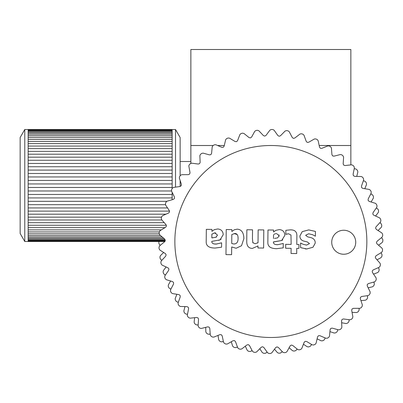 <?xml version="1.0" encoding="UTF-8"?>
<svg xmlns="http://www.w3.org/2000/svg" width="403" height="403" viewBox="0 0 403 403"><rect width="100%" height="100%" fill="white"/><g stroke="black" fill="none" stroke-linecap="round" stroke-linejoin="round"><path stroke-width="0.6" d="M350.852 164.898L350.852 49.504L190.856 49.504L190.856 163.291M180.146 161.502L190.856 161.502M350.852 145.503L319.176 145.503M224.285 145.503L217.585 145.503M213.167 145.503L190.856 145.503M180.146 186.483L180.146 180.484M180.146 175.814L180.146 137.529L175.527 129.529L175.527 187.148M160.369 245.241L159.543 244.651L158.873 243.377A111.994 111.994 0 0 1 158.858 241.79L158.888 241.478M161.91 260.252L161.009 259.779L160.172 258.605A111.994 111.994 0 0 1 159.941 257.038L160.404 255.673L163.653 252.49M165.477 274.911L164.52 274.564L163.532 273.516A111.994 111.994 0 0 1 163.089 271.995L163.366 270.584L166.147 266.982M171.008 288.946L170.016 288.734L168.892 287.833A111.994 111.994 0 0 1 168.247 286.387L168.328 284.951L170.59 281.002M178.398 302.104L177.385 302.028L176.151 301.283A111.994 111.994 0 0 1 175.315 299.943L175.199 298.507L176.907 294.291M187.511 314.128L186.498 314.189L185.173 313.625A111.994 111.994 0 0 1 184.161 312.406L183.849 311L184.967 306.587M198.18 324.798L197.183 324.999L195.793 324.617A111.994 111.994 0 0 1 194.624 323.549L194.125 322.199L194.629 317.68M210.2 333.921L209.238 334.253L207.812 334.067A111.994 111.994 0 0 1 206.507 333.165L205.827 331.896L205.716 327.347M223.348 341.316L222.441 341.779L221 341.789A111.994 111.994 0 0 1 219.59 341.074L218.743 339.91L218.013 335.417M237.382 346.857L236.546 347.436L235.12 347.643A111.994 111.994 0 0 1 233.624 347.124L232.627 346.086L231.292 341.739M252.041 350.434L251.291 351.124L249.91 351.517A111.994 111.994 0 0 1 248.354 351.209L247.225 350.318L245.311 346.192M267.048 351.98L266.403 352.766L265.083 353.345A111.994 111.994 0 0 1 263.502 353.255L262.262 352.524L259.804 348.696M282.125 351.471L281.596 352.333L280.367 353.088A111.994 111.994 0 0 1 278.79 353.214L277.46 352.66L274.503 349.205M296.996 348.912L296.588 349.839L295.475 350.756A111.994 111.994 0 0 1 293.928 351.094L292.538 350.721L289.132 347.703M311.378 344.348L311.101 345.326L310.124 346.384A111.994 111.994 0 0 1 308.638 346.928L307.207 346.751L303.424 344.222M325.004 337.875L324.863 338.883L324.037 340.061A111.994 111.994 0 0 1 322.642 340.802L321.201 340.822L317.111 338.832M337.623 329.604L337.618 330.621L336.963 331.901A111.994 111.994 0 0 1 335.679 332.828L334.253 333.044L329.931 331.629M348.998 319.69L349.134 320.697L348.655 322.057A111.994 111.994 0 0 1 347.512 323.151L346.132 323.559L341.653 322.743M358.917 308.32L359.189 309.303L358.902 310.713A111.994 111.994 0 0 1 357.914 311.952L356.605 312.542L352.056 312.345M367.198 295.706L367.596 296.643L367.506 298.079A111.994 111.994 0 0 1 366.7 299.439L365.476 300.205L360.947 300.628M373.682 282.085L374.206 282.956L374.311 284.392A111.994 111.994 0 0 1 373.697 285.848L372.589 286.775L368.161 287.813M378.251 267.703L378.885 268.494L379.188 269.904A111.994 111.994 0 0 1 378.775 271.431L377.807 272.499L373.561 274.131M380.82 252.837L381.555 253.532L382.049 254.887A111.994 111.994 0 0 1 381.848 256.459L381.031 257.648L377.047 259.839M381.339 237.755L382.165 238.349L382.835 239.624A111.994 111.994 0 0 1 382.85 241.206L382.205 242.495L378.553 245.21M379.797 222.748L380.699 223.222L381.535 224.39A111.994 111.994 0 0 1 381.767 225.957L381.303 227.322L378.059 230.511M376.231 208.089L377.188 208.432L378.175 209.479A111.994 111.994 0 0 1 378.619 211.001L378.346 212.416L375.561 216.013M370.7 194.05L371.692 194.261L372.815 195.163A111.994 111.994 0 0 1 373.46 196.609L373.385 198.049L371.118 201.994M363.31 180.897L364.322 180.972L365.556 181.713A111.994 111.994 0 0 1 366.392 183.058L366.513 184.493L364.806 188.71M354.197 168.872L355.31 168.807L356.534 169.376A111.994 111.994 0 0 1 357.547 170.59L357.859 172L356.741 176.408M172.146 185.501L172.146 129.539L175.527 129.529M28.15 129.524L172.146 129.524L24.769 129.504L24.769 241.498L28.15 241.498M172.146 199.737L172.146 192.302M172.146 188.589L172.146 185.712M164.903 241.478L28.15 241.478L28.15 157.175L172.146 157.175M28.15 157.175L28.15 154.198L172.146 154.198M28.15 160.268L172.146 160.268M28.15 163.457L172.146 163.457M28.15 154.198L28.15 143.634L172.146 143.634M28.15 143.634L28.15 141.382L172.146 141.382M28.15 146.052L172.146 146.052M28.15 148.626L172.146 148.626M28.15 151.347L172.146 151.347M28.15 141.382L28.15 137.408L172.146 137.408M28.15 137.408L28.15 135.7L172.146 135.7M28.15 139.307L172.146 139.307M28.15 135.7L28.15 134.194L172.146 134.194M28.15 134.194L28.15 132.884L172.146 132.884M28.15 132.884L28.15 131.786L172.146 131.786M28.15 176.947L172.146 176.947M28.15 173.492L172.146 173.492M28.15 170.081L172.146 170.081M28.15 131.786L28.15 130.899L172.146 130.899M28.15 130.899L28.15 129.771L172.146 129.771M28.15 130.224L172.146 130.224M28.15 180.438L172.146 180.438M28.15 183.954L172.146 183.954M28.15 166.731L172.146 166.731M28.15 187.471L172.146 187.471M28.15 214.189L165.971 214.189M28.15 211.112L169.517 211.112M28.15 217.152L161.538 217.152M28.15 190.982L171.507 190.982M28.15 194.468L172.146 194.468M28.15 197.923L172.146 197.923M28.15 241.271L165.044 241.271M28.15 240.843L165.22 240.843M28.15 229.876L161.356 229.876M28.15 227.645L164.983 227.645M28.15 225.247L166.338 225.247M28.15 231.932L159.266 231.932L160.026 230.692L165.643 227.242L166.384 226.108A105.596 105.596 0 0 1 166.404 225.982L166.021 224.688L161.643 219.756L161.276 218.361A111.994 111.994 0 0 1 161.613 216.814L162.53 215.706L168.565 213.046L169.456 212.028A105.596 105.596 0 0 1 169.492 211.907L169.285 210.568L165.623 205.087L165.447 203.656A111.994 111.994 0 0 1 165.991 202.17L167.049 201.193L173.391 199.384L174.413 198.498A105.596 105.596 0 0 1 174.464 198.377L174.444 197.027L171.557 191.098L171.582 189.657A111.994 111.994 0 0 1 172.323 188.256L173.507 187.435L180.03 186.503L181.164 185.763A105.596 105.596 0 0 1 181.234 185.657L181.395 184.312L179.345 178.045L179.562 176.62A111.994 111.994 0 0 1 180.489 175.335L181.773 174.68L188.367 174.65L189.591 174.071A105.596 105.596 0 0 1 189.672 173.97L190.014 172.665L188.816 165.89L189.249 164.792A111.994 111.994 0 0 1 190.342 163.648L191.702 163.175L198.236 164.041L199.53 163.633A105.596 105.596 0 0 1 199.621 163.547L200.145 162.364L199.858 155.639L200.452 154.394A111.994 111.994 0 0 1 201.691 153.412L203.102 153.125L209.459 154.873L210.794 154.646A105.596 105.596 0 0 1 210.9 154.571L211.585 153.407L212.205 146.843L212.97 145.624A111.994 111.994 0 0 1 214.331 144.813L215.766 144.722L221.831 147.322L223.181 147.276A105.596 105.596 0 0 1 223.297 147.221L224.133 146.158L225.64 139.735L226.562 138.632A111.994 111.994 0 0 1 228.022 138.017L229.458 138.123L235.11 141.524L236.455 141.665A105.596 105.596 0 0 1 236.576 141.619L237.548 140.682L239.916 134.526L240.984 133.559A111.994 111.994 0 0 1 242.51 133.146L243.921 133.448L249.054 137.584L250.369 137.907A105.596 105.596 0 0 1 250.495 137.881L251.588 137.085L254.772 131.313L255.96 130.496A111.994 111.994 0 0 1 257.527 130.3L258.882 130.789L263.411 135.584L264.665 136.083A105.596 105.596 0 0 1 264.796 136.078L265.985 135.433L269.924 130.149L271.214 129.504A111.994 111.994 0 0 1 272.796 129.519L274.07 130.189L277.899 135.559L279.078 136.224A105.596 105.596 0 0 1 279.203 136.234L280.473 135.761L285.097 131.056L286.457 130.597A111.994 111.994 0 0 1 288.024 130.829L289.198 131.665L292.261 137.504L293.339 138.325A105.596 105.596 0 0 1 293.46 138.35L294.779 138.053L300.003 134.028L301.414 133.751A111.994 111.994 0 0 1 302.935 134.194L303.983 135.186L306.22 141.388L307.177 142.345A105.596 105.596 0 0 1 307.298 142.39L308.643 142.274L314.365 138.995L315.801 138.919A111.994 111.994 0 0 1 317.247 139.564L318.148 140.687L319.524 147.135L320.34 148.213A105.596 105.596 0 0 1 320.45 148.274L321.801 148.344L327.916 145.876L329.352 145.992A111.994 111.994 0 0 1 330.697 146.828L331.437 148.067L331.921 154.641L332.581 155.82A105.596 105.596 0 0 1 332.682 155.896L334.011 156.152L340.404 154.535L341.809 154.848A111.994 111.994 0 0 1 343.029 155.86L343.593 157.185L343.175 163.865L343.673 165.023A105.596 105.596 0 0 1 343.764 165.114L345.044 165.547L351.597 164.817L352.947 165.316A111.994 111.994 0 0 1 354.015 166.484L354.398 167.875L353.088 174.338L353.406 175.653A105.596 105.596 0 0 1 353.486 175.753L354.695 176.358L361.29 176.524L362.559 177.204A111.994 111.994 0 0 1 363.456 178.509L363.647 179.934L361.471 186.161L361.602 187.506A105.596 105.596 0 0 1 361.667 187.617L362.786 188.377L369.294 189.445L370.458 190.292A111.994 111.994 0 0 1 371.173 191.702L371.163 193.143L368.161 199.017L368.11 200.367A105.596 105.596 0 0 1 368.161 200.482L369.163 201.394L375.465 203.334L376.503 204.331A111.994 111.994 0 0 1 377.017 205.827L376.815 207.253L373.037 212.658L372.805 213.993A105.596 105.596 0 0 1 372.84 214.114L373.707 215.152L379.686 217.932L380.578 219.066A111.994 111.994 0 0 1 380.885 220.617L380.487 222.003L376.014 226.844L375.601 228.133A105.596 105.596 0 0 1 375.616 228.259L376.337 229.403L381.883 232.974L382.613 234.214A111.994 111.994 0 0 1 382.704 235.795L382.125 237.11L377.032 241.296L376.447 242.52A105.596 105.596 0 0 1 376.442 242.646L377.001 243.88L382.009 248.172L382.563 249.497A111.994 111.994 0 0 1 382.442 251.079L381.686 252.303L376.07 255.759L375.324 256.887A105.596 105.596 0 0 1 375.304 257.013L375.692 258.313L380.064 263.245L380.432 264.635A111.994 111.994 0 0 1 380.094 266.182L379.183 267.295L373.148 269.95L372.256 270.967A105.596 105.596 0 0 1 372.221 271.093L372.422 272.428L376.09 277.914L376.261 279.339A111.994 111.994 0 0 1 375.717 280.826L374.659 281.803L368.317 283.616L367.299 284.503A105.596 105.596 0 0 1 367.244 284.619L367.269 285.974L370.15 291.903L370.13 293.344A111.994 111.994 0 0 1 369.385 294.739L368.206 295.565L361.677 296.492L360.544 297.233A105.596 105.596 0 0 1 360.478 297.343L360.312 298.683L362.362 304.955L362.146 306.376A111.994 111.994 0 0 1 361.219 307.66L359.934 308.315L353.34 308.35L352.121 308.93A105.596 105.596 0 0 1 352.036 309.025L351.693 310.335L352.867 316.823L352.459 318.204A111.994 111.994 0 0 1 351.366 319.347L350.005 319.821L343.472 318.959L342.182 319.367A105.596 105.596 0 0 1 342.087 319.453L341.568 320.702L341.85 327.286L341.255 328.601A111.994 111.994 0 0 1 340.016 329.589L338.606 329.871L332.248 328.128L330.913 328.354A105.596 105.596 0 0 1 330.808 328.425L330.122 329.594L329.503 336.157L328.737 337.376A111.994 111.994 0 0 1 327.377 338.182L325.941 338.273L319.881 335.679L318.526 335.719A105.596 105.596 0 0 1 318.415 335.78L317.574 336.843L316.068 343.26L315.146 344.364A111.994 111.994 0 0 1 313.685 344.983L312.249 344.872L306.597 341.477L305.252 341.336A105.596 105.596 0 0 1 305.131 341.376L304.159 342.313L301.792 348.469L300.724 349.436A111.994 111.994 0 0 1 299.197 349.849L297.787 349.547L292.654 345.411L291.339 345.089A105.596 105.596 0 0 1 291.213 345.114L290.12 345.91L286.936 351.688L285.747 352.499A111.994 111.994 0 0 1 284.18 352.701L282.825 352.207L278.302 347.411L277.042 346.912A105.596 105.596 0 0 1 276.916 346.923L275.723 347.562L271.783 352.852L270.499 353.496A111.994 111.994 0 0 1 268.912 353.476L267.637 352.806L263.809 347.441L262.63 346.776A105.596 105.596 0 0 1 262.504 346.766L261.235 347.24L256.615 351.94L255.25 352.403A111.994 111.994 0 0 1 253.683 352.172L252.51 351.335L249.447 345.492L248.374 344.676A105.596 105.596 0 0 1 248.248 344.646L246.928 344.943L241.709 348.973L240.294 349.245A111.994 111.994 0 0 1 238.772 348.802L237.73 347.814L235.488 341.613L234.531 340.651A105.596 105.596 0 0 1 234.415 340.606L233.065 340.721L227.342 344.001L225.907 344.081A111.994 111.994 0 0 1 224.461 343.437L223.559 342.313L222.184 335.86L221.368 334.782A105.596 105.596 0 0 1 221.257 334.722L219.907 334.651L213.792 337.125L212.356 337.004A111.994 111.994 0 0 1 211.016 336.167L210.27 334.933L209.787 328.354L209.127 327.176A105.596 105.596 0 0 1 209.026 327.1L207.696 326.848L201.304 328.46L199.898 328.148A111.994 111.994 0 0 1 198.679 327.135L198.11 325.916L198.533 319.231L198.039 317.972A105.596 105.596 0 0 1 197.944 317.886L196.664 317.453L190.11 318.184L188.76 317.68A111.994 111.994 0 0 1 187.692 316.511L187.279 315.438L188.619 308.658L188.302 307.343A105.596 105.596 0 0 1 188.221 307.247L187.012 306.643L180.418 306.471L179.149 305.791A111.994 111.994 0 0 1 178.252 304.492L178.066 303.061L180.242 296.835L180.106 295.49A105.596 105.596 0 0 1 180.04 295.379L178.922 294.618L172.413 293.555L171.25 292.704A111.994 111.994 0 0 1 170.534 291.293L170.545 289.853L173.547 283.984L173.597 282.629A105.596 105.596 0 0 1 173.547 282.513L172.544 281.606L166.243 279.667L165.205 278.664A111.994 111.994 0 0 1 164.691 277.168L164.898 275.743L168.671 270.337L168.902 269.002A105.596 105.596 0 0 1 168.872 268.882L168.001 267.844L162.021 265.063L161.129 263.935A111.994 111.994 0 0 1 160.822 262.383L161.22 260.998L165.693 256.157L166.107 254.867A105.596 105.596 0 0 1 166.091 254.741L165.371 253.593L159.825 250.026L159.094 248.782A111.994 111.994 0 0 1 159.004 247.205L159.588 245.885L164.681 241.699L165.265 240.48A105.596 105.596 0 0 1 165.265 240.349L164.706 239.12L159.699 234.828L159.145 233.498A111.994 111.994 0 0 1 159.271 231.921M28.15 233.805L159.155 233.805M28.15 207.933L167.522 207.933M28.15 204.669L165.421 204.669M28.15 239.332L164.913 239.332M28.15 238.259L163.704 238.259M28.15 236.974L162.208 236.974M28.15 240.198L165.26 240.198M28.15 235.493L160.475 235.493M28.15 219.988L161.85 219.988M28.15 222.693L164.248 222.693M28.15 201.324L166.726 201.324M24.769 129.504L20.15 137.504L20.15 233.498L24.769 241.498M366.846 241.498A95.995 95.995 0 0 0 270.856 145.503A95.995 95.995 0 0 0 174.862 241.498A95.995 95.995 0 0 0 270.856 337.492A95.995 95.995 0 0 0 366.846 241.498M263.612 248.036L263.799 229.932L258.157 229.876L258.026 242.692L255.119 243.75L252.817 242.576L252.444 238.783L252.535 229.816L246.858 229.76L246.737 241.543C246.752 246.016 248.626 248.303 252.364 248.409L257.991 245.976L257.97 247.981L263.612 248.036M296.789 244.45L296.875 235.992C297.016 231.816 294.84 229.77 290.346 229.856L285.848 230.315L285.808 234.279L288.518 233.765L290.976 235.014L291.152 244.389L285.707 244.334L285.667 248.263L291.112 248.319L291.057 253.492L296.699 253.552L296.749 248.379L298.91 248.399L298.95 244.47L296.789 244.45M300.618 243.029L300.567 247.618L306.738 248.968L313 247.241L315.242 243.085C315.272 240.319 313.861 238.516 311.02 237.669L307.66 236.858L305.635 235.281L308.668 233.775L312.587 234.712L315.388 236.198L315.438 231.433L308.743 229.906L302.23 231.629L299.892 235.962C299.892 238.586 301.197 240.294 303.807 241.08L307.277 241.911L309.499 243.608L306.567 245.095L303.192 244.319L300.618 243.029M231.846 231.488L231.866 229.604L226.224 229.544L225.967 254.615L231.609 254.671L231.685 246.968L236.128 248.243L241.503 245.749L243.87 238.636C243.755 232.642 241.553 229.483 237.256 229.156L234.355 229.765L231.846 231.488M283.264 243.472L277.823 244.702C274.866 244.787 273.4 243.891 273.415 242.012L281.677 240.52L284.866 235.342C284.649 231.811 282.805 229.901 279.339 229.604L275.854 230.33L273.561 231.957L273.582 230.032L267.98 229.977L267.854 242.284C267.678 246.51 270.64 248.641 276.735 248.676L283.218 247.85L283.264 243.472M223.217 234.707C223 231.181 221.156 229.267 217.691 228.975L214.205 229.695L211.913 231.327L211.933 229.398L206.331 229.342L206.205 241.654C206.034 245.875 208.991 248.006 215.086 248.047L221.569 247.215L221.615 242.843L216.174 244.067C213.217 244.158 211.751 243.261 211.771 241.377L220.033 239.886L223.217 234.707C223 231.181 221.156 229.267 217.691 228.975L214.205 229.695M355.723 242.248A11.999 11.999 0 0 0 343.724 230.249A11.999 11.999 0 0 0 331.724 242.248A11.999 11.999 0 0 0 343.724 254.248A11.999 11.999 0 0 0 355.723 242.248M215.086 248.047L221.569 247.215M234.355 229.765L237.256 229.156M308.743 229.906L302.23 231.629M267.854 242.284C267.678 246.51 270.64 248.641 276.735 248.676L283.218 247.85M252.364 248.409L257.991 245.976M305.635 235.281L308.668 233.775L312.587 234.712M303.807 241.08L307.277 241.911M306.567 245.095L303.192 244.319M253.084 243.019L252.656 242.077M218.703 240.395L221.136 239.241M258.026 242.692L257.396 243.085M277.823 244.702L276.231 244.596M216.733 244.047L214.582 243.961M221.131 242.838L220.103 243.246M296.875 235.992C297.016 231.816 294.84 229.77 290.346 229.856M273.42 241.916L281.677 240.52L282.785 239.871M286.296 234.284L288.518 233.765M236.128 248.243L231.685 246.968M305.267 248.893L306.738 248.968M215.781 232.959L214.215 232.919M215.917 237.261L211.842 237.881L211.882 234.123L214.814 232.874L217.514 235.115L215.917 237.261L216.471 237.019M211.842 237.881L212.91 237.785M274.055 234.324L275.798 233.564M279.088 236.38L279.057 234.863M276.463 233.503L279.163 235.75L277.561 237.891L274.554 238.42M237.145 234.516L234.108 233.564M233.554 243.951L231.725 243.472L231.816 234.581L234.702 233.523C237.06 233.448 238.188 235.156 238.092 238.636L237.982 236.722M238.092 238.636C238.052 242.127 236.677 243.911 233.972 243.981L235.433 243.77M273.491 238.511L273.531 234.758"/></g></svg>
